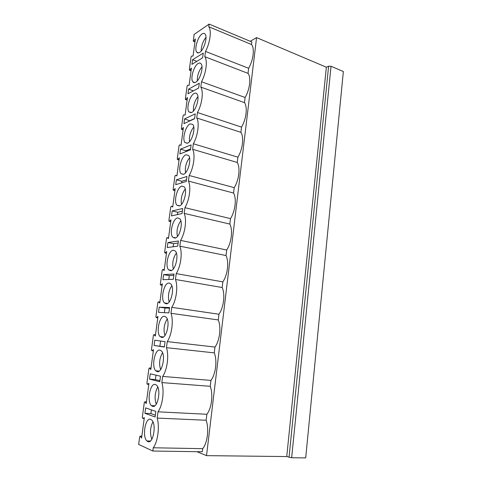 <?xml version="1.0" encoding="UTF-8"?>
<svg xmlns="http://www.w3.org/2000/svg" width="482" height="482" viewBox="0 0 482 482"><rect width="100%" height="100%" fill="white"/><g stroke="black" fill="none" stroke-linecap="round" stroke-linejoin="round"><path stroke-width="0.72" d="M291.646 457.755L331.038 66.257L343.353 71.523L305.696 457.9L291.646 457.755L286.748 456.562L206.525 455.647L196.933 451.682M206.525 455.647L256.569 37.608L250.254 41.295M251.514 44.513L208.772 26.757C211.725 30.474 210.134 42.687 205.519 51.435L248.64 68.287C253.405 60.027 254.797 48.266 251.514 44.513L251.821 41.946L209.122 24.1L194.089 34.451L193.282 41.217L194.999 41.669M202.711 448.658L202.338 451.767L152.83 451.025L153.258 447.778C157.855 441.711 159.777 426.95 157.174 418.075L206.139 420.256C209.2 428.769 207.525 442.868 202.711 448.658L153.258 447.778M205.519 51.435L204.826 56.707C207.748 60.786 206.139 73.186 201.524 81.753L200.813 87.103C203.717 91.562 202.085 104.148 197.463 112.523L196.746 117.957C199.626 122.802 197.963 135.587 193.342 143.763L192.619 149.281C195.469 154.523 193.782 167.501 189.161 175.478L188.426 181.081C191.252 186.733 189.534 199.922 184.913 207.688L184.166 213.375C186.962 219.449 185.221 232.842 180.605 240.391L179.84 246.169C182.612 252.67 180.84 266.281 176.225 273.601L175.448 279.476C178.189 286.422 176.388 300.25 171.773 307.341L170.99 313.306C173.695 320.717 171.869 334.767 167.254 341.611L166.459 347.673C169.128 355.559 167.272 369.839 162.663 376.436L161.85 382.588C164.489 390.968 162.603 405.483 158 411.821L206.862 414.273L206.139 420.256M206.862 414.273C211.676 408.236 213.327 394.36 210.242 386.305L210.953 380.412C215.761 374.14 217.388 360.476 214.279 352.872L214.978 347.07C219.786 340.563 221.383 327.115 218.256 319.94L218.942 314.228C223.75 307.498 225.323 294.255 222.172 287.507L222.853 281.874C227.649 274.933 229.203 261.889 226.028 255.55L226.697 250.007C231.493 242.856 233.023 230.004 229.83 224.07L230.492 218.605C235.282 211.249 236.789 198.596 233.577 193.047L234.228 187.661C239.012 180.117 240.494 167.646 237.265 162.476L237.909 157.168C242.687 149.432 244.151 137.147 240.904 132.345L241.536 127.115C246.314 119.199 247.748 107.094 244.495 102.648L245.115 97.491C249.881 89.399 251.303 77.469 248.025 73.372L248.64 68.287M204.826 56.707L248.025 73.372M158 411.821L157.174 418.075M193.613 41.121L195.361 38.982L193.053 56.099L191.595 56.045L191.041 56.99L189.318 69.715L189.703 70.083L191.444 68.046L189.101 85.41L187.655 85.224L187.1 86.139L185.353 99.051L185.733 99.461L187.468 97.527L185.094 115.144L183.654 114.824L183.1 115.716L181.328 128.808L181.702 129.266L183.437 127.441L181.027 145.317L179.593 144.853L179.039 145.721L177.243 159.006L177.617 159.512L179.346 157.795L176.9 175.936L175.478 175.321L174.924 176.159L173.098 189.643L173.466 190.197L175.195 188.595L172.713 207.007L171.297 206.242L170.749 207.055L168.893 220.738L169.26 221.34L170.983 219.858L168.465 238.542L167.061 237.626L166.507 238.403L164.627 252.291L164.989 252.948L166.706 251.586L164.151 270.553L162.753 269.474L162.205 270.227L160.295 284.32L160.651 285.031L162.368 283.79L159.771 303.045L158.385 301.81L157.837 302.527L155.897 316.837L156.252 317.596L157.957 316.487L155.325 336.038L153.951 334.635L153.397 335.315L151.432 349.848L151.782 350.661L153.487 349.691L150.812 369.543L149.444 367.959L151.005 368.097L149.438 367.953L148.896 368.609L146.902 383.365L147.245 384.238L148.938 383.401L146.221 403.561L144.847 401.777L144.323 402.416L142.298 417.4L142.636 418.334L144.329 417.641L141.563 438.114L140.19 436.126L139.684 436.752L138.647 444.416L152.83 451.025M208.772 26.757L209.122 24.1M155.385 384.473C150.191 382.551 146.606 401.331 151.366 405.573L152.475 406.302C157.644 408.676 161.446 389.492 156.65 385.263L155.385 384.473M159.964 350.119C154.873 348.775 151.24 366.663 155.764 370.797L157.096 371.604C162.157 373.381 166.013 355.107 161.452 350.974L159.964 350.119M164.47 316.294C159.482 315.481 155.813 332.568 160.108 336.587L161.651 337.448C166.609 338.671 170.501 321.217 166.163 317.186L164.47 316.294M168.911 282.988C164.019 282.675 160.319 299.033 164.392 302.937L166.133 303.817C170.99 304.528 174.912 287.814 170.803 283.898L168.911 282.988M173.279 250.194C168.483 250.339 164.76 266.046 168.616 269.83L170.544 270.709C175.309 270.944 179.256 254.888 175.358 251.086L173.279 250.194M177.581 217.9C172.869 218.467 169.14 233.589 172.791 237.246L174.894 238.102C179.569 237.891 183.528 222.431 179.834 218.75L177.581 217.9M181.822 186.088C177.195 187.052 173.454 201.645 176.912 205.181L179.171 205.983C183.763 205.368 187.733 190.438 184.232 186.871L181.822 186.088M185.998 154.752C181.449 156.084 177.701 170.206 180.979 173.622L183.389 174.351C187.902 173.351 191.872 158.903 188.558 155.451L185.998 154.752M190.113 123.88C185.636 125.561 181.895 139.256 184.992 142.552L187.54 143.19C191.981 141.829 195.945 127.808 192.806 124.477L190.113 123.88M194.168 93.46C189.757 95.46 186.022 108.781 188.956 111.963L191.631 112.487C196.005 110.794 199.958 97.153 196.987 93.936C196.252 93.026 195.318 92.869 194.168 93.46M198.162 63.485C193.818 65.787 190.089 78.771 192.872 81.838C193.577 82.723 194.505 82.856 195.662 82.235C199.976 80.229 203.916 66.932 201.096 63.829C200.355 62.889 199.373 62.774 198.162 63.485M202.103 33.945C197.813 36.536 194.095 49.212 196.734 52.164C197.451 53.08 198.415 53.165 199.638 52.424C203.886 50.122 207.814 37.132 205.139 34.138C204.386 33.18 203.374 33.113 202.103 33.945M150.733 419.376C145.431 416.834 141.901 436.596 146.896 440.934L147.775 441.554C153.059 444.573 156.801 424.383 151.764 420.069L150.733 419.376M144.913 413.303L155.102 416.99L155.843 411.405L145.642 407.886L144.913 413.303L150.89 413.592L155.343 415.177M149.516 379.129L159.771 381.738L160.5 376.237L150.233 373.797L149.516 379.129L155.427 379.599L159.904 380.72M154.053 345.48L164.362 347.04L165.079 341.63L154.758 340.232L154.053 345.48L164.392 346.799M158.518 312.348L168.881 312.89L169.586 307.558L159.217 307.173L158.518 312.348M162.916 279.711L173.333 279.271L174.026 274.023L163.603 274.613L162.916 279.711M167.248 247.561L177.713 246.163L178.4 241L167.923 242.542L167.248 247.561M171.52 215.894L182.027 213.568L182.702 208.483L172.182 210.947L171.52 215.894M175.725 184.69L186.275 181.467L186.944 176.46L176.382 179.822L175.725 184.69M179.864 153.951L190.462 149.854L191.113 144.913L180.515 149.149L179.864 153.951M183.949 123.651L194.583 118.711L195.228 113.848L184.588 118.921L183.949 123.651M187.974 93.791L198.644 88.025L199.283 83.235L188.601 89.128L187.974 93.791M191.938 64.359L202.645 57.798L203.271 53.08L192.559 59.762L191.938 64.359M152.921 421.828C150.137 427.534 149.763 433.36 151.8 439.307M157.759 386.998C154.824 392.535 154.318 398.259 156.24 404.169M162.524 352.716C159.464 358.078 158.825 363.699 160.608 369.574M167.212 318.964C164.043 324.157 163.278 329.676 164.91 335.514M171.833 285.736C168.58 290.767 167.682 296.177 169.14 301.979M176.376 253.014C173.056 257.888 172.038 263.202 173.309 268.95M180.84 220.792C177.484 225.516 176.346 230.727 177.424 236.421M185.233 189.058C181.859 193.643 180.611 198.753 181.491 204.38M189.54 157.795C186.179 162.253 184.829 167.26 185.504 172.821M193.77 127.001C190.438 131.339 189.004 136.243 189.48 141.72M197.921 96.671C194.638 100.889 193.131 105.691 193.409 111.071M201.994 66.781C198.777 70.896 197.216 75.59 197.301 80.862M205.989 37.343C202.862 41.35 201.247 45.929 201.151 51.086M201.524 81.753L245.115 97.491M200.813 87.103L244.495 102.648M197.463 112.523L241.536 127.115M196.746 117.957L240.904 132.345M193.342 143.763L237.909 157.168M192.619 149.281L237.265 162.476M189.161 175.478L234.228 187.661M188.426 181.081L233.577 193.047M184.913 207.688L230.492 218.605M184.166 213.375L229.83 224.07M180.605 240.391L226.697 250.007M179.84 246.169L226.028 255.55M176.225 273.601L222.853 281.874M175.448 279.476L222.172 287.507M171.773 307.341L218.942 314.228M170.99 313.306L218.256 319.94M167.254 341.611L214.978 347.07M166.459 347.673L214.279 352.872M162.663 376.436L210.953 380.412M161.85 382.588L210.242 386.305M151.39 409.869L150.89 413.592M156.017 375.171L155.427 379.599M160.572 341.015L159.891 346.124M159.217 307.173L164.977 308.004L164.362 312.655M169.507 308.185L164.977 308.004M163.603 274.613L169.303 275.608L168.79 279.464M173.851 275.367L169.303 275.608M167.923 242.542L173.562 243.693L173.146 246.778M178.129 243.048L173.562 243.693M172.182 210.947L177.756 212.255L177.442 214.586M182.341 211.206L177.756 212.255M176.382 179.822L181.889 181.268L181.672 182.877M186.492 179.846L181.889 181.268M180.515 149.149L185.962 150.739L185.841 151.637M190.583 148.944L185.962 150.739M184.588 118.921L189.944 120.862M194.614 118.494L189.974 120.651M188.601 89.128L193.457 90.827M192.559 59.762L196.813 61.377M331.038 66.257L328.61 66.209L326.356 67.215L256.569 37.608M286.748 456.562L326.356 67.215M140.226 436.174L141.822 436.216M142.636 418.334L144.22 418.406M144.871 401.801L146.45 401.898M147.245 384.238L148.811 384.353M151.782 350.661L153.33 350.824M153.951 334.635L155.487 334.815M157.783 317.807L156.246 317.602L157.783 317.801M158.385 301.81L159.91 302.033M160.651 285.031L162.163 285.278M162.753 269.474L164.26 269.745M164.989 252.948L166.483 253.237M167.061 237.626L168.549 237.933M169.26 221.34L170.736 221.672M171.297 206.242L172.773 206.591M173.466 190.197L174.93 190.565M175.478 175.321L176.93 175.713M177.617 159.512L179.063 159.922M179.593 144.853L181.033 145.281M181.702 129.266L183.13 129.712M185.733 99.461L187.143 99.943M189.703 70.083L191.101 70.595M289.025 457.346L328.61 66.209M150.402 441.018L146.896 440.934M154.824 405.766L151.366 405.573M159.162 371.092L155.764 370.797M163.404 336.978L160.108 336.587M167.567 303.413L164.392 302.937M171.652 270.372L168.616 269.83M175.671 237.855L172.791 237.246M179.617 205.832L176.912 205.181M183.509 174.309L180.979 173.622M187.347 143.262L184.992 142.552M191.137 112.68L188.956 111.963M194.879 82.555L192.872 81.838M198.578 52.881L196.734 52.164M141.829 436.168L140.19 436.126M146.45 401.868L144.847 401.777M162.163 285.302L160.627 285.049M166.477 253.279L164.934 252.978M170.73 221.732L169.182 221.389M174.918 190.655L173.369 190.263M179.045 160.03L177.497 159.596M183.112 129.851L181.557 129.369M187.124 100.105L185.564 99.581M191.077 70.788L189.516 70.215M194.969 41.886L193.409 41.271"/></g></svg>
